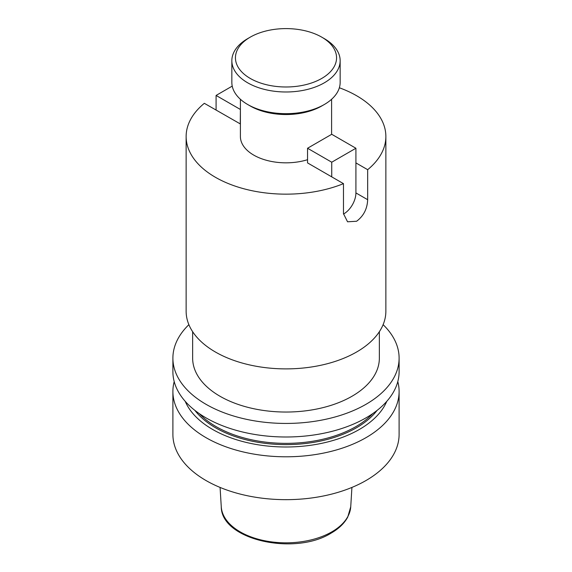 <?xml version="1.0" encoding="UTF-8"?>
<svg xmlns="http://www.w3.org/2000/svg" width="572" height="572" viewBox="0 0 572 572"><rect width="100%" height="100%" fill="white"/><g stroke="black" fill="none" stroke-linecap="round" stroke-linejoin="round"><path stroke-width="0.86" d="M339.353 87.766A99.864 57.658 180 0 1 356.613 95.731A99.864 57.658 180 0 1 385.864 136.501A99.864 57.658 180 0 1 367.667 169.691L367.667 199.7C367.296 208.801 363.613 215.987 356.613 221.25L347.547 221.793L343.479 213.663L343.479 183.648A99.864 57.658 180 0 1 215.387 177.27A99.864 57.658 180 0 1 186.136 136.501A99.864 57.658 180 0 1 204.333 103.317L240.397 123.981M307.55 159.702A45.603 26.326 180 0 1 253.753 155.119A45.603 26.326 180 0 1 240.397 136.501L240.397 99.271M379.358 331.71L379.358 358.143A93.358 53.897 180 0 1 352.009 396.253A93.358 53.897 180 0 1 250.271 407.936A93.358 53.897 180 0 1 192.642 358.143L192.642 331.71M383.118 324.667A113.106 65.301 180 0 1 399.106 358.143A113.106 65.301 180 0 1 365.98 404.311A113.106 65.301 180 0 1 242.714 418.468A113.106 65.301 180 0 1 172.894 358.143A113.106 65.301 180 0 1 188.882 324.667M399.106 358.143L399.106 371.693A113.106 65.301 180 0 1 365.98 417.867A113.106 65.301 180 0 1 242.714 432.024A113.106 65.301 180 0 1 172.894 371.693L172.894 358.143M386.786 401.322A103.761 59.903 180 0 1 359.366 429.45A103.761 59.903 180 0 1 258.051 444.78A103.761 59.903 180 0 1 185.214 401.322M397.797 381.596A113.106 65.301 180 0 1 399.106 391.498A113.106 65.301 180 0 1 365.98 437.673A113.106 65.301 180 0 1 242.714 451.823A113.106 65.301 180 0 1 172.894 391.498A113.106 65.301 180 0 1 174.203 381.596M399.106 391.498L399.106 434.362A113.106 65.301 180 0 1 365.98 480.537A113.106 65.301 180 0 1 242.714 494.694A113.106 65.301 180 0 1 172.894 434.362L172.894 391.498M385.864 136.501L385.864 311.232A99.864 57.658 180 0 1 324.217 364.5A99.864 57.658 180 0 1 215.387 352.002A99.864 57.658 180 0 1 186.136 311.232L186.136 136.501M343.479 183.648L307.55 162.906L307.55 148.248L331.731 134.284L355.913 148.248L331.731 162.212L307.55 148.248M355.913 162.906L367.667 169.691M343.486 214.05A17.103 9.874 120 0 0 343.822 213.864A17.103 9.874 120 0 0 355.913 192.921L355.913 148.248M331.731 162.212L331.731 176.87M240.397 109.323L240.269 124.06M232.232 86.115L216.087 95.438L240.269 109.402M216.087 95.438L216.087 110.096M324.288 38.617L321.75 37.151L324.288 38.617A54.154 31.267 180 0 1 340.154 60.725L340.154 82.411A54.154 31.267 180 0 1 324.288 104.519L321.75 105.984A50.558 29.193 180 0 1 250.25 105.984L247.712 104.519A54.154 31.267 180 0 1 231.846 82.411L231.846 60.725A54.154 31.267 180 0 1 247.712 38.617L250.25 37.151A50.558 29.193 180 0 1 321.75 37.151L321.75 37.151A50.558 29.193 180 0 1 321.75 78.436A50.558 29.193 180 0 1 250.25 78.436A50.558 29.193 180 0 1 250.25 37.151M324.288 104.519A54.154 31.267 180 0 1 247.712 104.519L250.25 105.984M340.154 60.725A54.154 31.267 180 0 1 306.721 89.604A54.154 31.267 180 0 1 247.712 82.833A54.154 31.267 180 0 1 231.846 60.725M372.737 413.599A98.741 57.007 180 0 1 355.82 426.669A98.741 57.007 180 0 1 199.263 413.599M377.098 410.396A99.642 57.529 180 0 1 356.456 427.77A99.642 57.529 180 0 1 194.902 410.396M221.264 506.756C221.164 540.039 294.852 556.034 331.209 533.075C338.86 528.65 344.373 523.33 347.74 517.102L350.736 506.756A64.779 37.402 180 0 1 331.803 531.874A64.779 37.402 180 0 1 262.276 540.233A64.779 37.402 180 0 1 221.264 506.756L220.077 487.43M367.667 199.7L355.913 192.921M331.603 99.271L331.603 134.363M350.736 506.756L351.923 487.43"/></g></svg>
